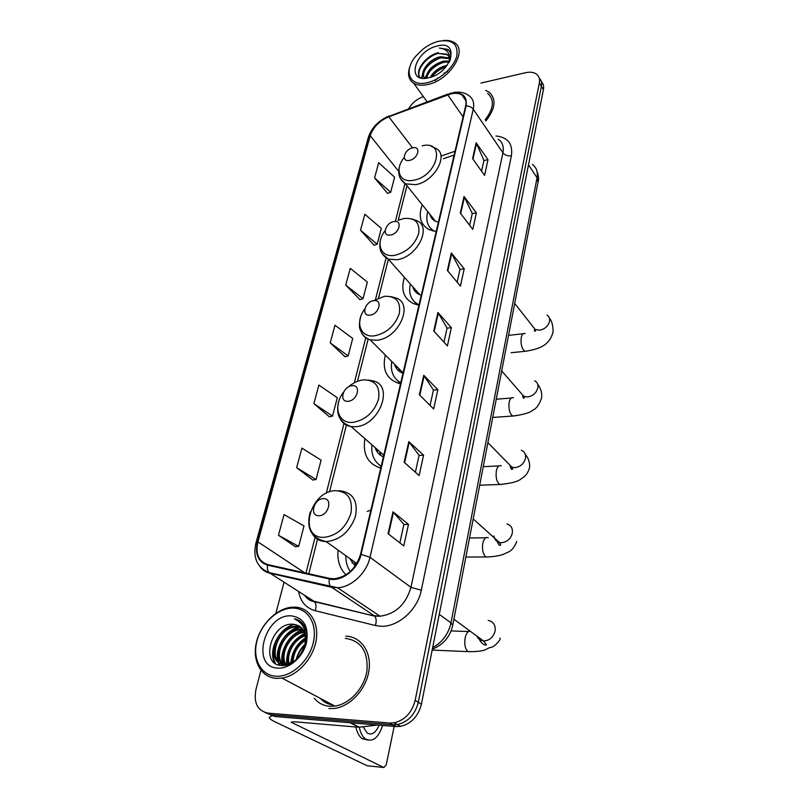 <?xml version="1.0" encoding="UTF-8"?>
<svg xmlns="http://www.w3.org/2000/svg" width="808" height="808" viewBox="0 0 808 808"><rect width="100%" height="100%" fill="white"/><g stroke="black" fill="none" stroke-linecap="round" stroke-linejoin="round"><path stroke-width="1.21" d="M370.892 510.161L367.256 511.413M338.067 550.127C337.108 560.439 339.754 568.66 346.026 574.791M364.903 438.673C362.499 454.056 367.771 463.873 380.74 468.125M385.305 355.005C382.022 369.62 386.527 379.083 398.809 383.396L400.516 383.77M404.384 277.265C400.576 290.274 403.849 299.152 414.191 303.899L418.968 305.06M422.241 204.767C418.12 216.413 420.392 224.695 429.078 229.603L436.229 231.442M322.685 699.637L330.129 703.566L322.685 699.637M326.048 701.405L327.917 702.819L326.048 701.405M265.145 712.595L275.003 716.514L396.061 726.564L400.606 726.362C411.343 723.685 418.281 716.282 421.433 704.152L543.41 89.708C544.036 86.294 543.33 83.557 541.279 81.517M260.964 670.347L255.964 689.426C253.47 702.92 257.479 710.818 267.983 713.131L389.577 723.039L394.142 722.827C404.939 720.11 411.939 712.646 415.14 700.435L539.35 82.961L541.38 86.345C542.016 82.921 541.31 80.184 539.249 78.144C541.31 80.184 542.016 82.921 541.38 86.345L418.302 702.303L541.38 86.345L543.41 89.708M389.577 723.039L392.829 724.806L397.395 724.594C408.151 721.908 415.12 714.474 418.302 702.303C415.12 714.474 408.151 721.908 397.395 724.594L392.829 724.806L271.508 714.827L392.829 724.806L396.061 726.564M450.995 93.859C455.399 92.89 459.035 93.233 461.913 94.91C465.459 97.223 466.701 100.909 465.64 105.969L360.53 554.339C355.985 568.64 347.248 576.781 334.31 578.77L329.603 578.397L267.832 564.6C258.611 561.51 255.308 553.945 257.934 541.885L370.216 135.694C373.195 127.139 379.376 120.836 388.759 116.796L450.995 93.859M451.086 93.455L388.789 116.423C379.174 120.564 372.841 127.018 369.791 135.784L257.449 541.895C254.762 554.248 258.136 562.004 267.589 565.176L329.361 578.993C341.41 582.184 357.934 569.388 361.075 554.339L466.115 105.868C467.297 95.92 462.287 91.779 451.086 93.455M327.472 702.637L325.21 700.97M388.072 533.674L403.788 545.935L408.484 524.392L392.991 511.807L388.072 533.674M399.849 542.865L403.899 524.422L392.991 511.807M403.889 524.483L408.484 524.392M404.162 462.247L419.13 475.538L423.574 455.177L408.818 441.602L404.162 462.247M415.383 472.205L419.089 455.348L408.818 441.602M419.069 455.419L423.574 455.177M419.372 394.779L433.644 408.969L437.845 389.698L423.766 375.266L419.372 394.779M430.068 405.414L433.452 390.001L423.766 375.266M433.431 390.082L437.845 389.698M472.589 158.61L484.578 175.387L487.992 159.701L476.154 142.784L472.589 158.61M481.558 171.175L483.931 160.398L476.154 142.784M483.911 160.499L487.992 159.701M460.308 213.12L472.801 229.371L476.397 212.888L464.055 196.475L460.308 213.12M469.66 225.291L472.256 213.504L464.055 196.475M472.236 213.605L476.397 212.888M447.38 270.488L460.429 286.143L464.206 268.811L451.329 252.965L447.38 270.488M457.146 282.214L459.984 269.327L451.329 252.965M459.964 269.418L464.206 268.811M433.755 330.957L447.39 345.935L451.369 327.664L437.916 312.474L433.755 330.957M443.966 342.168L447.066 328.078L437.916 312.474M447.046 328.169L451.369 327.664M485.85 120.958C495.526 108.595 496.577 98.98 489.032 92.122L485.729 90.425L489.032 92.122C496.577 98.98 495.526 108.595 485.85 120.958M329.018 708.586L334.805 708.384C350.813 706.232 366.509 688.679 368.993 670.236C371.65 651.773 360.934 636.603 345.864 636.159C360.934 636.603 371.65 651.773 368.993 670.236C366.509 688.679 350.813 706.232 334.805 708.384L329.018 708.586M539.35 82.961C540.027 79.204 539.138 76.316 536.663 74.275C533.896 72.205 530.159 71.69 525.463 72.72L480.911 83.093M423.352 96.596C417.029 98.97 412.141 102.99 408.686 108.676M284.032 582.235L275.892 613.333M296.647 467.68L316.069 479.508L321.099 460.136L301.909 448.107L296.647 467.68L312.817 480.013M278.467 535.28L298.707 546.349L304.02 525.917L284.022 514.605L278.467 535.28L295.405 546.703M345.743 285.133L363.034 298.687L367.357 282.063L350.258 268.367L345.743 285.133L359.913 299.576M360.519 230.209L377.185 244.208L381.305 228.371L364.812 214.251L360.519 230.209L374.104 245.188M374.589 177.901L390.678 192.284L394.597 177.174L378.679 162.691L374.589 177.901L387.638 193.354M313.878 403.626L332.532 416.11L337.31 397.728L318.867 385.073L313.878 403.626L329.321 416.756M330.219 342.865L348.167 355.924L352.712 338.451L334.956 325.24L330.219 342.865L345.006 356.692M348.167 355.924L344.814 356.742M363.034 298.687L359.722 299.627M377.185 244.208L373.922 245.248M390.678 192.284L387.446 193.425M332.532 416.11L329.129 416.797M316.069 479.508L312.615 480.043M298.707 546.349L295.203 546.723M427.634 82.608C440.34 79.679 454.207 66.973 456.813 55.853C458.257 43.773 452.046 38.946 438.168 41.37C432.654 42.854 427.371 45.622 422.342 49.672L415.696 56.307C402.97 71.245 409.737 87.375 427.634 82.608M410.413 65.256C407.111 73.568 408.242 79.588 413.807 83.315C417.473 85.406 422.2 85.789 427.998 84.466C449.622 80.184 468.216 50.439 454.409 42.703C451.551 40.814 447.885 40.097 443.41 40.521M485.143 119.907C493.819 108.474 494.658 99.626 487.658 93.364M430.24 77.356C433.704 71.306 439.148 67.327 446.551 65.448L447.147 65.337M431.947 76.78C435.239 72.003 439.906 68.68 445.966 66.822M425.907 78.235C427.089 70.145 432.997 64.428 443.612 61.105L449.339 61.105M426.705 78.144C428.674 70.407 434.563 65.094 444.349 62.196L449.147 62.024M425.422 78.275L425.412 78.265C417.797 74.69 428.21 58.711 440.653 56.732L449.339 57.984M424.877 78.305C419.806 73.417 430.139 59.63 441.39 57.833L449.44 58.691M449.662 61.327C451.359 56.863 451.157 53.257 449.056 50.51L447.713 49.369L439.401 48.056C447.47 48.965 450.733 53.591 449.167 61.933C449.955 58.418 449.177 55.833 446.814 54.187L438.421 53.429L447.167 54.702L448.652 56.126M449.167 61.933L449.056 62.458M436.966 46.086C414.302 51.106 405.485 83.921 428.876 77.73C452.308 72.71 460.439 39.178 436.966 46.086M439.401 48.056L448.016 49.823L449.571 51.237M420.17 77.709C415.11 71.72 425.483 56.762 438.391 53.308M421.968 78.144L422.867 73.528M425.816 68.387C429.25 63.933 433.846 60.56 439.603 58.267M425.715 78.255L425.897 77.75M428.977 72.478C432.32 68.205 436.754 64.953 442.299 62.711M432.118 76.528C435.371 72.447 439.653 69.306 444.956 67.115M435.239 80.547L437.512 78.053M444.006 73.205L447.592 71.498M420.271 77.74C414.11 72.175 424.776 56.116 438.269 52.682M421.614 78.083L423.15 71.488M425.149 78.295L426.21 75.689M409.505 160.368C418.201 158.883 421.493 145.672 412.696 147.824C404.111 149.308 400.718 162.408 409.505 160.368M433.543 218.857L433.745 220.19M430.593 228.331L433.027 230.957M427.765 211.646C425.402 220.796 427.664 227.331 434.553 231.25M429.886 214.292C430.684 217.433 432.533 219.746 435.441 221.21L438.391 222.23M431.634 218.079L431.775 216.645M390.476 235.037C399.384 233.855 402.929 219.695 393.9 221.594C385.103 222.796 381.467 236.815 390.476 235.037M416.655 291.082L417.1 293.243M414.363 301.738L417.766 304.869M410.343 283.982C408.313 293.94 411.211 300.899 419.019 304.848M412.767 286.699C413.797 290.577 416.191 293.274 419.948 294.789L421.271 295.223M414.625 290.749L414.706 288.89M370.074 315.13C379.204 314.292 383.002 299.091 373.75 300.697C364.731 301.556 360.822 316.605 370.074 315.13M398.657 368.377L399.485 371.488M397.263 380.406L400.637 383.255M391.759 361.479C390.274 371.387 393.264 378.477 400.758 382.76M394.516 364.236C395.789 368.68 398.617 371.69 402.99 373.245M396.556 368.579L396.516 366.236M348.127 401.263C357.5 400.829 361.59 384.457 352.086 385.729C342.834 386.194 338.633 402.384 348.127 401.263M379.467 451.399L380.851 455.5M379.295 464.923L381.134 466.458M371.922 444.804C371.034 454.52 374.124 461.651 381.194 466.206M375.064 447.551C376.447 451.975 379.225 455.076 383.386 456.833M377.346 452.167L377.114 449.339M318.958 515.706C328.634 515.857 333.138 497.859 323.311 498.647C313.777 498.536 309.161 516.312 318.958 515.706M354.318 561.742L355.682 565.287M345.844 555.682C345.753 561.812 347.238 567.085 350.298 571.519M349.571 558.348L355.187 566.004M352.227 563.146L351.652 559.833M272.831 715.464L269.276 717.282C269.306 718.504 271.175 719.989 274.861 721.766L367.236 765.772L383.82 767.499L291.122 722.19L294.203 721.746L358.813 727.24L350.157 722.756M383.82 767.499L386.204 764.964L394.183 726.412M377.477 725.018L358.813 727.24M355.853 726.988C357.025 732.492 359.085 736.361 362.034 738.593L367.509 740.017M359.257 727.24C360.429 732.765 362.479 736.654 365.428 738.906C372.639 742.532 378.376 738.047 382.628 725.453M363.166 726.766L367.115 732.987C371.821 735.553 375.811 732.947 379.083 725.16M275.892 676.245C291.021 677.367 308.828 661.51 313.211 642.946C317.837 624.382 308.212 608.283 293.314 608.101C278.467 607.656 261.752 622.645 257.055 640.552C252.147 658.439 260.691 675.397 275.892 676.245M276.437 678.377L281.962 678.104C297.536 675.821 313.251 658.399 316.16 640.249C319.231 622.089 309.232 607.333 294.617 607.121L292.062 607.192C276.7 608.323 260.499 624.362 256.368 642.552C252.035 660.732 260.994 677.488 276.437 678.377M314.251 698.233C318.18 703.031 323.281 705.707 329.553 706.263L334.886 706.081C349.884 704.101 364.63 687.689 366.994 670.388C368.125 651.278 360.913 640.603 345.349 638.36M296.93 658.924C298.233 653.51 300.839 648.965 304.747 645.269M298.718 657.035L304.04 647.764M292.021 662.55C291.991 652.379 296.526 644.521 305.606 638.997M293.082 661.944C293.506 652.743 297.667 645.521 305.565 640.269M288.284 663.984C284.567 653.935 293.314 637.562 305.202 634.856M289.153 663.742C286.264 653.904 294.264 638.976 305.374 635.775M285.072 664.408C277.71 654.066 289.618 631.906 304.03 631.684L304.182 631.674M285.84 664.378C279.416 653.995 290.587 633.23 304.475 632.401M284.032 665.449C270.882 658.48 282.426 629.28 299.546 629.018L302.727 629.149M282.911 664.226C273.215 654.935 285.163 629.927 300.667 629.685L303.131 629.725C289.547 633.088 279.204 651.177 282.416 663.651M294.708 660.853L287.163 664.226L284.588 664.398C265.418 664.509 274.316 626.745 295.021 626.331L300.93 627.18M286.355 665.045L285.759 665.035C266.6 665.135 275.467 627.412 296.152 626.998L301.414 627.624M293.445 624.281C271.165 621.665 259.631 664.883 281.275 665.479C296.243 667.539 312.151 642.683 305.252 627.877C303.01 622.837 299.364 619.817 294.334 618.817C303.879 623.241 307.394 631.836 304.889 644.582C306.838 632.513 303.02 625.745 293.445 624.281L299.374 626.018M304.889 644.582L300.495 654.823M291.334 615.847C264.549 613.646 250.086 667.438 277.962 668.135C289.557 668.933 303.111 656.854 306.515 642.653C308.969 626.725 303.909 617.787 291.334 615.847M294.334 618.817L299.212 620.655M275.467 663.489C273.215 659.358 272.649 654.389 273.771 648.582M279.719 665.257L278.649 662.439M278.518 661.964L278.477 650.783M288.466 633.553C292.264 630.139 296.364 627.967 300.778 627.048M283.416 665.499L283.244 664.923M283.103 664.428L283.133 652.945M292.668 636.452L303.394 630.149M305.323 629.685L305.838 629.584M296.819 639.33L304.939 633.815M300.919 642.198L305.606 638.411M274.781 663.004C267.741 651.147 278.629 627.957 294.364 624.342M279.245 665.146L278.013 661.944M277.821 661.197C274.457 648.289 285.719 629.472 299.798 626.796M282.962 665.519L282.618 664.428M286.628 664.297C286.022 650.49 292.082 640.158 304.798 633.32M290.9 663.085C291.678 652.329 296.576 643.885 305.576 637.764M296.122 659.671C297.718 653.571 300.677 648.4 304.99 644.188M432.634 647.723C442.34 642.269 448.46 633.997 450.985 622.887L537.047 177.75C538.037 171.902 536.482 167.478 532.371 164.489M528.493 164.842L537.047 177.75L538.007 182.224M421.433 704.152L415.14 700.435M536.623 170.034C538.613 175.77 539.098 179.689 538.098 181.79L452.722 625.311L450.985 622.887L439.249 614.373M496.011 135.996C507.879 137.279 513.009 143.874 511.403 155.782L421.301 590.204L410.939 587.335L502.919 152.833C504.061 146.692 502.475 142.137 498.162 139.178M421.301 590.204C417.655 609.818 397.97 627.291 380.79 626.25L375.326 625.503L315.15 610.697C306.02 608.081 300.495 601.677 298.566 591.476M329.361 578.993C328.775 582.326 329.24 584.881 330.765 586.689L374.114 615.666L380.073 616.231C395.617 613.999 405.909 604.364 410.939 587.335L370.014 557.298C366.711 572.943 351.379 587.305 337.562 587.749L331.431 587.254L269.771 573.155C265.59 572.155 262.277 569.923 259.833 566.459M451.48 92.92L447.773 94.465M256.015 542.703L368.226 137.744L369.791 135.784M257.449 541.895L255.954 542.905C252.672 557.631 257.045 567.519 269.074 572.599L313.827 601.192L374.67 616.14C376.417 618.393 376.629 621.514 375.326 625.503M267.589 565.176C267.014 568.367 267.509 570.842 269.074 572.599L337.562 587.749L380.073 616.231L374.67 616.14L314.413 601.657C316.221 603.859 316.463 606.869 315.15 610.697M447.955 94.051L388.789 116.423M361.075 554.339L370.014 557.298L473.256 109.201C471.64 107.111 469.256 105.999 466.115 105.868M453.197 92.546C459.308 91.476 464.459 92.455 468.63 95.465C473.003 98.354 474.538 102.939 473.256 109.201L502.919 152.833C504.939 155.227 507.767 156.217 511.403 155.782M267.983 713.131L271.508 714.827M304.515 595.264L314.413 601.657C310.494 601.101 307.272 599.071 304.767 595.567M257.934 541.885L304.687 572.832M447.753 94.839L463.085 116.897M388.759 116.796L412.555 147.854M455.035 151.207L441.421 155.944M370.216 135.694L398.738 171.397M404.97 183.588L395.435 221.129M386.052 258.045L375.538 299.394M365.772 337.835L354.348 382.76M343.986 423.564L326.26 493.314M315.07 537.33L305.969 573.114M434.179 331.421L438.32 313.019M447.784 270.973L451.712 253.54M460.691 213.625L464.418 197.071M472.963 159.136L476.508 143.4M419.806 395.223L424.19 375.781M404.626 462.661L409.262 442.087M388.557 534.048L393.466 512.252M547.036 315.12C549.117 316.463 549.955 318.504 549.561 321.251C548.178 326.169 544.845 329.159 539.562 330.219L535.149 329.432L532.624 326.22M526.897 351.116L524.897 351.329C521.806 348.804 520.584 344.279 521.221 337.734C521.968 334.33 523.271 332.936 525.109 333.563M404.192 157.499C394.193 169.529 399.556 183.345 413.575 180.245C437.673 176.316 446.339 139.814 422.19 145.824M400.495 178.75L405.444 183.82L415.474 184.689C434.381 181.931 449.541 154.399 435.754 148.329L431.24 146.298M431.3 229.028L432.27 230.765M534.623 380.73C537.239 382.144 538.31 384.487 537.865 387.749C536.421 392.941 532.997 396.011 527.594 396.94L523.806 396.334L520.574 392.617M514.868 415.868L512.666 416.039C509.616 413.504 508.434 408.989 509.121 402.485C509.989 398.657 511.444 397.112 513.494 397.849M385.052 230.765C375.164 243.238 380.639 257.944 394.759 255.318C406.697 252.288 414.666 245.036 418.665 233.573C420.079 222.634 415.191 217.605 403.99 218.483L398.102 220.301M381.831 253.308L388.234 259.095L396.779 259.742C417.271 257.54 432.714 226.149 416.383 220.544L412.04 218.928M414.999 302.323L416.544 304.616M521.322 450.207C524.584 451.632 525.978 454.308 525.483 458.217C523.968 463.711 520.443 466.852 514.908 467.65L511.959 467.256L507.828 463.034M502.111 484.366L499.718 484.477C496.718 481.942 495.587 477.437 496.324 470.973C497.324 466.65 498.96 464.933 501.243 465.812M364.772 308.969C354.732 321.988 360.227 337.946 374.589 335.825C386.85 333.128 395.102 325.654 399.334 313.403C400.919 301.606 395.971 295.9 384.497 296.294L373.276 300.778M361.923 333.371C363.62 336.653 366.357 338.805 370.135 339.825L376.73 340.208C399.122 338.724 414.605 302.515 395.274 297.829L391.173 296.647M397.829 380.881L400.152 383.699M507.05 523.938C511.1 525.301 512.858 528.331 512.333 533.038C510.747 538.855 507.111 542.077 501.435 542.713L499.536 542.521C496.274 541.633 494.415 539.451 493.93 535.987M488.567 556.944L485.972 556.985C483.053 554.44 481.982 549.955 482.77 543.542C483.911 538.663 485.76 536.734 488.284 537.764M343.541 392.163C332.704 405.828 337.946 423.978 352.904 422.382C365.509 420.079 374.054 412.363 378.548 399.233C380.316 386.466 375.316 380.002 363.56 379.851C358.176 380.447 353.066 382.851 348.228 387.052M340.653 419.594C342.875 423.473 346.349 425.796 351.066 426.563L355.177 426.715C379.79 426.129 394.991 383.962 372.246 380.8L368.397 380.053M379.75 465.267L381.063 466.772M488.204 620.443C493.365 621.534 495.668 625.028 495.122 630.937C493.435 637.189 489.668 640.522 483.81 640.936L483.447 640.906C480.184 640.532 477.932 638.795 476.68 635.704M470.822 651.713L468.024 651.632C465.216 649.087 464.236 644.622 465.085 638.249C466.095 633.624 467.792 631.27 470.165 631.169M324.099 537.35C337.138 535.623 346.076 527.594 350.935 513.262C352.965 499.152 347.915 491.618 335.795 490.678C309.989 490.395 297.304 538.502 324.099 537.35M312.666 534.411C315.726 539.017 320.21 541.41 326.129 541.592L326.553 541.592C340.188 539.926 349.793 531.624 355.379 516.666C358.217 501.788 353.52 493.213 341.289 490.951L338.895 490.719M350.874 722.817L359.378 727.23M323.109 699.859L326.402 702.132M320.301 698.375C323.564 702.011 327.644 704.172 332.553 704.849M400.606 726.362L394.142 722.827M452.722 625.311C450.147 636.744 443.35 644.713 432.331 649.228M461.913 94.91L465.852 100.697M389.012 115.988C378.578 120.533 371.69 127.654 368.337 137.36M406.959 185.709L398.223 220.251M388.355 259.237L378.568 297.93M368.145 339.148L357.469 381.326M346.4 425.109L329.492 491.921M317.524 539.219L308.797 573.751M454.147 155.015L443.481 158.711M447.167 54.702L446.814 54.187M427.109 101.818L413.807 83.315M549.41 318.17C551.864 320.847 553.076 325.473 553.066 332.048C550.046 342.471 544.067 348.622 524.897 351.329L511.121 352.712M534.24 330.745L535.371 329.906M534.734 328.917L534.583 329.391C534.714 331.199 535.037 331.704 535.573 330.896L535.149 329.432L514.686 303.414M435.441 221.21L405.444 183.82C399.283 179.618 397.395 173.538 399.778 165.569M523.14 333.775L508.535 335.36M430.523 215.079L430.351 215.746M431.391 229.108L432.361 230.795M537.694 384.315C540.825 388.315 542.138 392.839 541.643 397.879C539.32 404.586 536.381 408.676 532.805 410.141C530.109 412.726 523.392 414.696 512.666 416.039L492.739 417.433M419.948 294.789L388.234 259.095C380.598 254.762 378.154 247.945 380.881 238.653M511.333 398.021L496.243 399.202M501.687 370.923L523.806 396.334L524.321 397.839C523.493 398.829 522.948 397.889 522.655 395.011M413.272 287.274L413.141 287.911M415.14 302.455L416.675 304.646M525.281 454.399C528.553 458.146 529.977 462.529 529.563 467.569C528.301 472.569 525.584 476.266 521.413 478.639C518.574 481.447 511.343 483.396 499.718 484.477L479.679 485.234M403.091 372.811L370.135 339.825C366.418 338.431 363.59 336.138 361.651 332.936C360.237 329.27 358.015 328.26 360.651 316.867M498.889 465.923L483.265 466.65M487.881 442.632L511.959 467.256L512.676 468.973C511.747 470.256 510.838 468.994 509.949 465.196M394.88 364.59L394.789 365.135M398.041 381.043L400.314 383.729M516.736 541.501C514.272 547.753 510.969 551.48 506.838 552.652C505 553.541 500.728 556.591 485.972 556.985L465.863 557.045M383.78 455.167L351.066 426.563C339.38 422.453 335.35 413.858 338.956 400.788M485.749 537.795L469.529 537.997M473.195 518.958L499.536 542.521L500.718 544.713C499.829 546.46 498.435 544.834 496.526 539.835M380.063 465.489L381.093 466.64M499.98 638.118C501.364 639.219 494.041 647.996 489.86 647.511L485.255 649.824C484.649 650.4 476.851 652.005 468.024 651.632L432.159 650.076M356.803 563.519L326.129 541.592C311.231 538.138 305.929 528.26 310.242 511.939M468.68 631.523L451.076 630.927M453.894 619.231L483.447 640.906L486.264 644.471C486.133 647.036 478.902 641.734 479.124 637.744M362.034 738.593L365.428 738.906M334.886 706.081L281.962 678.104M300.667 629.685L299.546 629.018M296.152 626.998L295.021 626.331M287.86 664.61L287.163 664.226"/></g></svg>
